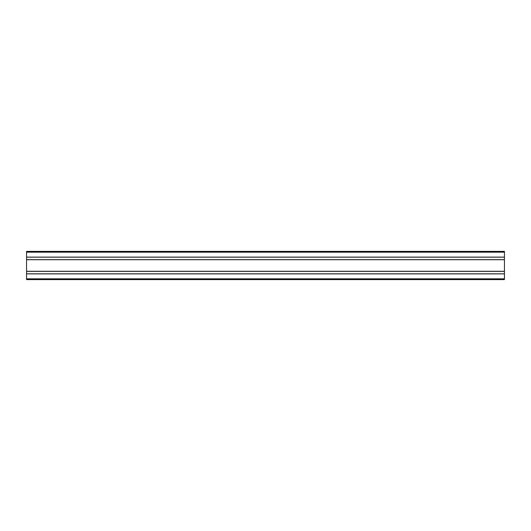 <?xml version="1.0" encoding="UTF-8"?>
<svg xmlns="http://www.w3.org/2000/svg" width="531" height="531" viewBox="0 0 531 531"><rect width="100%" height="100%" fill="white"/><g stroke="black" fill="none" stroke-linecap="round" stroke-linejoin="round"><path stroke-width="0.8" d="M26.55 273.883L26.55 257.117L504.45 257.117L504.45 279.611L26.55 279.611L26.55 273.883L504.45 273.883M26.55 251.389L504.45 251.389L26.55 251.389L26.55 257.117M504.45 251.389L504.45 257.117M26.55 271.281L504.45 271.281M26.55 259.719L504.45 259.719M26.55 259.632L504.45 259.632M26.55 257.19L504.45 257.19M26.55 252.172L504.45 252.172M26.55 278.828L504.45 278.828M26.55 273.81L504.45 273.81M26.55 271.368L504.45 271.368"/></g></svg>
